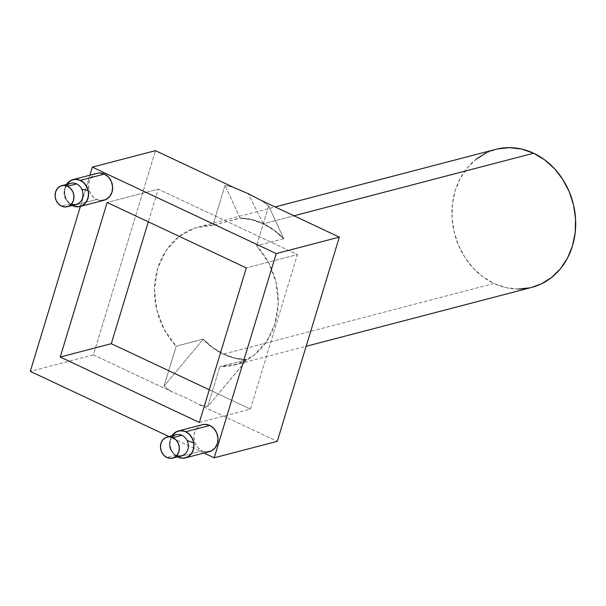 <?xml version="1.0" encoding="UTF-8"?>
<svg xmlns="http://www.w3.org/2000/svg" width="606" height="606" viewBox="0 0 606 606"><rect width="100%" height="100%" fill="white"/><g stroke="black" fill="none" stroke-linecap="round" stroke-linejoin="round"><path stroke-width="0.45" stroke-dasharray="3.03 2.27" d="M176.164 434.691A10.878 9.332 -104.6 0 0 170.786 450A10.878 9.332 -104.6 0 0 175.899 455.151A10.878 9.332 75.4 0 1 170.786 450L170.044 445.842A13.9 11.931 -104.6 0 0 177.482 456.841A13.9 11.931 75.4 0 1 171.983 435.782A13.9 11.931 -104.6 0 0 170.044 445.842L171.763 450.985L175.028 455.129L177.482 456.841M175.899 455.151L166.885 457.507L175.899 455.151A10.878 9.332 -104.6 0 0 181.664 455.75M172.021 435.729L170.134 440.486L170.044 445.842L170.786 450A10.878 9.332 75.4 0 1 172.324 436.949M178.884 457.477L179.338 457.644M70.788 183.292A10.878 9.332 -104.6 0 0 65.319 198.412A10.878 9.332 -104.6 0 0 70.523 203.76A10.878 9.332 75.4 0 1 65.319 198.412L64.88 195.549A13.9 11.931 -104.6 0 0 68.077 202.101A13.9 11.931 -104.6 0 0 72.106 205.442A13.9 11.931 75.4 0 1 66.615 184.391L64.592 190.17L64.88 195.549L66.948 200.548L72.106 205.442M70.523 203.76L61.509 206.108L70.523 203.76A10.878 9.332 -104.6 0 0 76.288 204.351M97.066 173.316A13.9 11.931 -104.6 0 0 88.521 185.527A13.9 11.931 -104.6 0 0 96.725 199.465L72.69 205.737L68.607 202.715L65.736 198.215L64.509 192.935L65.115 187.663L66.607 184.391A13.9 11.931 -104.6 0 0 64.698 189.428A13.9 11.931 -104.6 0 0 64.88 195.549L65.319 198.412A10.878 9.332 75.4 0 1 66.107 186.557A10.878 9.332 75.4 0 1 66.652 185.875M283.669 238.514L268.67 205.926A113.042 96.983 -104.6 0 0 260.944 200.26A113.042 96.983 75.4 0 1 268.67 205.926L283.669 238.514A71.569 61.403 -104.6 0 0 263.262 223.584L248.172 193.678L263.262 223.584L274.018 229.985L283.6 238.749L273.95 230.212L263.193 223.811L293.955 215.781L263.193 223.811L251.717 219.766L239.946 218.228A71.326 61.198 75.4 0 1 263.193 223.811A71.326 61.198 75.4 0 1 283.6 238.749L256.558 245.809L283.6 238.749M202.442 424.708A13.9 11.931 -104.6 0 0 193.89 436.918A13.9 11.931 -104.6 0 0 202.101 450.856L178.066 457.129L202.101 450.856L206.767 451.947M495.799 149.349A71.326 61.198 -104.6 0 0 451.924 212.002A71.326 61.198 -104.6 0 0 494.026 283.494L223.614 354.071A71.326 61.198 75.4 0 1 203.215 339.133L176.172 346.185A71.326 61.198 75.4 0 1 155.772 276.397A71.326 61.198 75.4 0 1 198.351 226.977A71.326 61.198 75.4 0 1 212.903 225.28L240.014 217.986L251.785 219.539L263.262 223.584A71.569 61.403 -104.6 0 0 240.014 217.986L225.023 185.406L212.903 225.28L239.946 218.228M93.392 354.881L171.786 391.734L186.087 397.884L198.897 404.482L277.283 441.335L198.897 404.482A113.042 96.983 -104.6 0 0 207.706 406.588L246.793 359.888L235.022 358.343L223.546 354.29L212.789 347.889L203.215 339.133L212.857 347.662L223.614 354.071L235.09 358.116L246.862 359.653L207.706 406.588L219.826 366.713L207.706 406.588A113.042 96.983 75.4 0 1 198.897 404.482L186.087 397.884L171.786 391.734L93.392 354.881L155.447 150.659L93.392 354.881L30.3 371.349L93.392 354.881M204.04 453.03L169.006 436.562L204.04 453.03M268.67 205.926L256.558 245.809L268.67 205.926M246.862 359.653L219.826 366.713L237.779 364.001L253.853 355.328L266.64 341.443L275.01 323.566L278.23 303.273L276.025 282.343L268.587 262.61L256.558 245.809A71.326 61.198 75.4 0 1 276.95 315.59A71.326 61.198 75.4 0 1 234.378 365.017A71.326 61.198 75.4 0 1 219.826 366.713L246.862 359.653A71.326 61.198 75.4 0 1 223.614 354.071L494.026 283.494A71.326 61.198 -104.6 0 0 531.826 287.38M203.215 339.133L176.172 346.185L164.052 386.067L203.139 339.368A71.569 61.403 -104.6 0 0 246.793 359.888M240.014 217.986L225.023 185.406A113.042 96.983 75.4 0 1 233.833 187.512A113.042 96.983 -104.6 0 0 225.023 185.406L212.903 225.28L194.95 227.992L178.876 236.666L166.089 250.551L157.719 268.428L154.492 288.721L156.696 309.651L164.143 329.384L176.172 346.185L164.052 386.067A113.042 96.983 -104.6 0 0 171.786 391.734A113.042 96.983 75.4 0 1 164.052 386.067L203.139 339.368M80.416 206.396L89.9 175.187L80.416 206.396M202.237 424.761L200.601 425.382L196.874 428.336L194.526 432.79L193.92 438.055L195.147 443.334L198.018 447.834L202.101 450.856A13.9 11.931 -104.6 0 0 209.464 451.614M96.862 173.369L95.225 173.99L91.498 176.944L89.15 181.391L88.544 186.663L89.771 191.943L92.642 196.442L96.725 199.465L101.391 200.548M531.682 287.418L529.939 287.835M517.971 289.092L505.843 287.623L494.026 283.494L482.967 276.866L473.089 267.988L464.779 257.202L458.356 244.922L454.061 231.628L452.061 217.819L452.432 204.033L455.167 190.792L460.159 178.618L467.203 167.968L476.043 159.257M486.338 152.818L497.685 148.894M199.366 422.45L250.445 409.118L297.402 254.573L246.324 267.897L297.402 254.573L158.242 189.148L148.319 221.826L158.242 189.148L107.164 202.48L158.242 189.148L297.402 254.573L250.445 409.118L199.366 422.45M209.297 389.772L250.445 409.118L209.297 389.772M171.983 435.782L170.491 439.062L169.885 444.327L171.112 449.614L173.983 454.106L178.066 457.129M72.69 205.737L96.725 199.465A13.9 11.931 -104.6 0 0 104.088 200.222M175.77 455.091C172.559 453.061 170.68 450.114 170.112 446.243C169.506 443.039 169.915 440.342 171.346 438.138M67.031 200.677L69.069 202.912M64.509 191.019L65.19 188.08M198.351 226.977L275.147 206.934M234.378 365.017L306.166 346.276"/><path stroke-width="0.91" d="M179.338 457.644L184.042 458.151L188.428 456.568L191.822 453.137L193.7 448.379L193.791 443.024A13.9 11.931 -104.6 0 0 184.474 431.214A13.9 11.931 -104.6 0 0 171.983 435.782A13.9 11.931 75.4 0 1 178.406 430.98A13.9 11.931 75.4 0 1 185.777 431.737A13.9 11.931 75.4 0 1 193.981 445.675A13.9 11.931 75.4 0 1 185.428 457.886A13.9 11.931 75.4 0 1 178.066 457.129A13.9 11.931 75.4 0 1 177.482 456.841A13.9 11.931 -104.6 0 0 189.557 455.727A13.9 11.931 -104.6 0 0 193.791 443.024L187.042 440.441A10.878 9.332 75.4 0 1 186.603 452.121A10.878 9.332 75.4 0 1 177.013 455.591M172.649 458.098L181.664 455.75A10.878 9.332 -104.6 0 0 187.042 440.441A10.878 9.332 -104.6 0 0 181.936 435.282A10.878 9.332 -104.6 0 0 176.164 434.691L167.15 437.04A10.878 9.332 75.4 0 1 172.922 437.638L181.936 435.282L172.922 437.638A10.878 9.332 75.4 0 1 179.338 448.538A10.878 9.332 75.4 0 1 172.649 458.098A10.878 9.332 75.4 0 1 166.885 457.507A10.878 9.332 75.4 0 1 160.461 446.599A10.878 9.332 75.4 0 1 167.15 437.04M166.885 457.507L170.536 458.356L174.089 457.568L177.013 455.257L178.846 451.773L179.323 447.652L178.361 443.516L176.111 440.001L172.922 437.638L169.263 436.782L165.711 437.57L162.794 439.88L160.954 443.365L160.484 447.486L161.438 451.622L163.688 455.144L166.885 457.507M172.324 436.949A10.878 9.332 75.4 0 1 181.936 435.282A10.878 9.332 75.4 0 1 187.042 440.441L193.791 443.024L192.079 437.888L188.814 433.745L184.504 431.23L179.793 430.722L175.407 432.305L172.021 435.729M171.983 435.782L176.566 431.654L181.111 430.646L185.777 431.737L209.812 425.465L185.777 431.737L189.86 434.76L192.731 439.259L193.958 444.539L193.352 449.811L191.004 454.258L187.277 457.212L182.732 458.219L178.884 457.477M67.274 206.707A10.878 9.332 75.4 0 1 61.509 206.108A10.878 9.332 75.4 0 1 55.085 195.208A10.878 9.332 75.4 0 1 61.782 185.648A10.878 9.332 75.4 0 1 67.546 186.239A10.878 9.332 75.4 0 1 73.97 197.147A10.878 9.332 75.4 0 1 67.274 206.707L76.288 204.351A10.878 9.332 -104.6 0 0 81.757 189.231L88.211 190.526A13.9 11.931 -104.6 0 0 78.613 179.671A13.9 11.931 -104.6 0 0 66.615 184.391L71.19 180.262L75.735 179.255L80.401 180.346L104.437 174.073L80.409 180.346L84.484 183.368L87.355 187.86L88.582 193.147L87.976 198.412L85.628 202.866L81.901 205.813L77.356 206.828L72.106 205.442L74.924 206.525L79.628 206.593L83.855 204.601L86.969 200.851L88.499 195.905L88.211 190.526L86.143 185.534L82.613 181.679L78.159 179.558L73.462 179.482L69.236 181.482L66.607 184.391A13.9 11.931 75.4 0 1 73.031 179.588A13.9 11.931 75.4 0 1 80.401 180.346A13.9 11.931 75.4 0 1 88.605 194.284A13.9 11.931 75.4 0 1 80.053 206.495A13.9 11.931 75.4 0 1 72.69 205.737A13.9 11.931 75.4 0 1 72.106 205.442A13.9 11.931 -104.6 0 0 84.552 204.002A13.9 11.931 -104.6 0 0 88.211 190.526L81.757 189.231A10.878 9.332 75.4 0 1 81.174 200.813A10.878 9.332 75.4 0 1 71.644 204.199M66.652 185.875A10.878 9.332 75.4 0 1 76.561 183.891A10.878 9.332 75.4 0 1 81.757 189.231A10.878 9.332 -104.6 0 0 76.561 183.891L67.546 186.239L76.561 183.891A10.878 9.332 -104.6 0 0 70.788 183.292L61.782 185.648M61.509 206.108L65.16 206.964L68.72 206.176L71.637 203.866L73.47 200.381L73.947 196.261L72.985 192.125L70.735 188.61L67.546 186.239L63.895 185.391L60.335 186.178L57.418 188.489L55.578 191.973L55.108 196.094L56.063 200.23L58.312 203.745L61.509 206.108M248.172 193.678L260.944 200.26L339.33 237.113L276.238 253.573L92.347 167.127L155.447 150.659L233.833 187.512L248.172 193.678L260.944 200.26L339.33 237.113L277.283 441.335L214.191 457.803L204.04 453.03L214.191 457.803L276.238 253.573L214.191 457.803L277.283 441.335L339.33 237.113L276.238 253.573L92.347 167.127L155.447 150.659L233.833 187.512L248.172 193.678M101.391 200.548L105.936 199.541L109.663 196.586L112.012 192.14L112.618 186.875L111.39 181.588L108.519 177.096L104.437 174.073A13.9 11.931 -104.6 0 0 97.066 173.316L73.031 179.588M206.767 451.947L211.312 450.94L215.039 447.985L217.387 443.531L217.993 438.267L216.766 432.987L213.895 428.487L209.812 425.465A13.9 11.931 -104.6 0 0 202.442 424.708L178.406 430.98M306.166 346.276L531.826 287.38A71.326 61.198 -104.6 0 0 575.7 224.728A71.326 61.198 -104.6 0 0 533.598 153.235L293.955 215.781L533.598 153.235A71.326 61.198 -104.6 0 0 495.799 149.349L275.147 206.934M169.006 436.562L30.3 371.349L80.416 206.396L30.3 371.349L169.006 436.562M89.9 175.187L92.347 167.127L89.9 175.187M185.428 457.886L209.464 451.614A13.9 11.931 -104.6 0 0 218.016 439.403A13.9 11.931 -104.6 0 0 209.812 425.465L205.146 424.374L202.237 424.761M107.164 202.48L60.214 357.025L199.366 422.45L246.324 267.897L107.164 202.48L246.324 267.897L199.366 422.45L60.214 357.025L111.292 343.693L209.297 389.772L111.292 343.693L60.214 357.025L107.164 202.48M80.053 206.495L104.088 200.222A13.9 11.931 -104.6 0 0 112.64 188.004A13.9 11.931 -104.6 0 0 104.437 174.073L99.77 172.983L96.862 173.369M497.685 148.894L509.654 147.644L521.781 149.106L533.598 153.235L544.665 159.863L554.535 168.741L562.845 179.527L569.276 191.807L573.571 205.101L575.564 218.91L575.192 232.696L572.458 245.938L567.474 258.111L560.421 268.761L551.581 277.472L541.287 283.919L531.682 287.418M529.939 287.835L517.971 289.092M476.043 159.257L486.338 152.818M148.319 221.826L111.292 343.693L148.319 221.826"/></g></svg>
